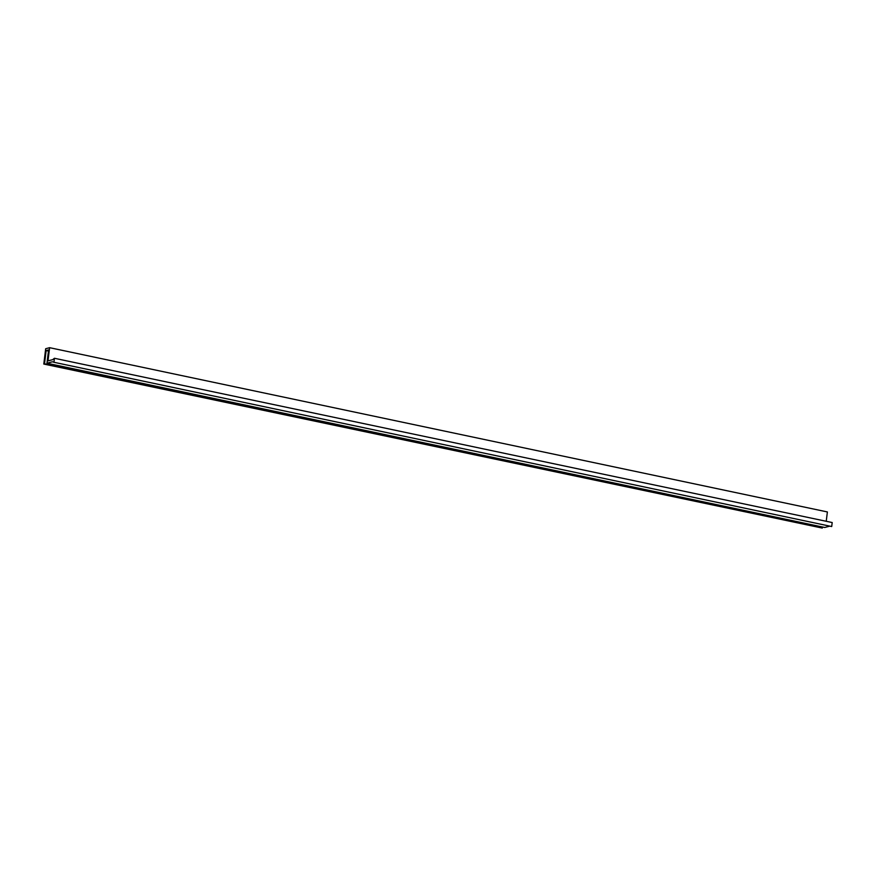 <?xml version="1.0" encoding="UTF-8"?>
<svg xmlns="http://www.w3.org/2000/svg" width="876" height="876" viewBox="0 0 876 876"><rect width="100%" height="100%" fill="white"/><g stroke="black" fill="none" stroke-linecap="round" stroke-linejoin="round"><path stroke-width="1.31" d="M48.596 349.929L46.143 350.575L44.523 363.803L43.8 364.055L45.683 348.725L49.614 347.684L47.994 360.879L52.746 359.631L54.422 358.273L53.94 362.281L52.483 361.755L46.965 363.212L48.596 349.929M48.454 351.068L46.143 350.575M43.8 364.055L822.29 528.075L44.523 363.803M822.29 528.075L822.422 526.991M826.232 521.286L827.382 511.945L49.614 347.684M53.94 362.281L831.707 526.542L832.2 522.545L54.422 358.273M829.802 526.148L824.732 527.483L46.965 363.212"/></g></svg>
